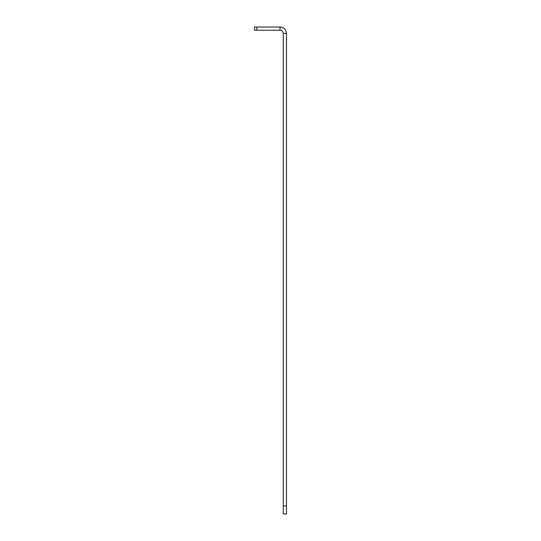 <?xml version="1.0" encoding="UTF-8"?>
<svg xmlns="http://www.w3.org/2000/svg" width="541" height="541" viewBox="0 0 541 541"><rect width="100%" height="100%" fill="white"/><g stroke="black" fill="none" stroke-linecap="round" stroke-linejoin="round"><path stroke-width="0.81" d="M256.874 27.05L256.874 30.242L254.534 30.242L254.534 27.05L280.076 27.05C283.802 27.273 285.925 29.403 286.466 33.434L283.274 33.434C282.842 31.256 281.773 30.195 280.076 30.242L279.981 27.05M256.874 30.242L279.968 30.242M283.274 505.97L286.466 505.97L286.466 513.95L283.274 513.95L283.274 33.434M286.466 505.97L286.466 33.434"/></g></svg>
